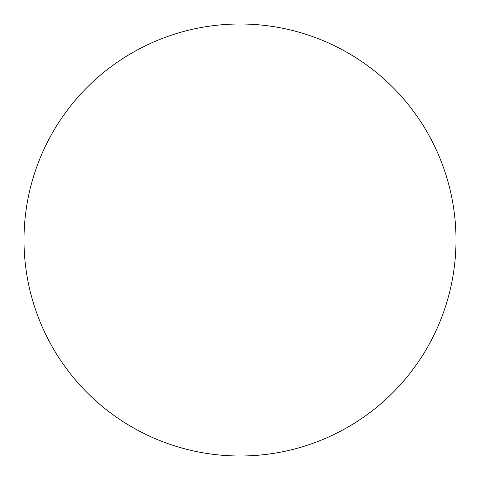 <?xml version="1.0" encoding="UTF-8"?>
<svg xmlns="http://www.w3.org/2000/svg" width="480" height="480" viewBox="0 0 480 480"><rect width="100%" height="100%" fill="white"/><g stroke="black" fill="none" stroke-linecap="round" stroke-linejoin="round"><path stroke-width="0.72" d="M456 240A216 216 0 0 0 240 24A216 216 0 0 0 24 240A216 216 0 0 0 240 456A216 216 0 0 0 456 240"/></g></svg>

